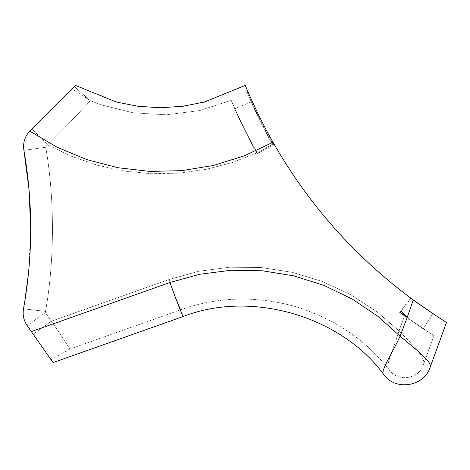 <?xml version="1.0" encoding="UTF-8"?>
<svg xmlns="http://www.w3.org/2000/svg" width="470" height="470" viewBox="0 0 470 470"><rect width="100%" height="100%" fill="white"/><g stroke="black" fill="none" stroke-linecap="round" stroke-linejoin="round"><path stroke-width="0.35" stroke-dasharray="2.35 1.76" d="M401.633 311.299L400.663 312.591L401.633 311.299L407.214 317.35L413.283 299.972C355.396 257.301 308.637 204.738 273 142.281L244.059 155.928L213.462 165.458L181.802 170.651L149.713 171.403L117.835 167.696L86.809 159.606L57.246 147.316L29.728 131.089C24.751 136.6 22.813 143.027 23.905 150.371L45.743 147.257C54.773 199.251 54.684 259.64 45.543 311.404L23.5 308.819C22.49 314.906 23.717 320.505 27.184 325.622C23.729 320.511 22.501 314.906 23.5 308.819L28.881 269.051L30.709 228.808M400.663 312.591L407.214 317.35L400.088 336.226C391.528 354.844 379.666 371.858 383.826 374.666C395.54 391.175 424.14 386.61 430.144 367.293L446.5 322.349C446.377 322.767 435.302 315.305 413.283 299.972M23.905 150.371L45.743 147.257C54.773 199.251 54.684 259.64 45.543 311.404L45.343 312.644L27.184 325.622L31.367 331.591L169.929 282.505L199.803 274.251L230.94 270.268L262.471 270.791L293.662 275.855L323.789 285.343L352.153 299.014L377.974 316.386L400.088 336.226C417.248 350.497 432.541 362.211 430.144 367.293M31.367 331.591L53.069 362.587L183.365 316.433C252.537 289.585 342.054 317.086 383.826 374.666M27.184 325.622L51.048 359.703L69.883 349.04L180.974 309.689C218.474 296.406 257.378 295.577 297.68 307.204C336.391 320.023 366.982 341.038 389.454 370.254C398.037 382.363 419.034 379.002 423.423 364.843L434.01 335.627L423.423 364.843C426.319 358.216 413.5 345.685 399.012 330.886C393.637 349.445 384.395 366.024 389.454 370.254C398.037 382.363 419.034 379.002 423.423 364.843C426.319 358.216 413.5 345.685 399.012 330.886C393.637 349.445 384.395 366.024 389.454 370.254C366.982 341.038 336.391 320.023 297.68 307.204C257.378 295.577 218.474 296.406 180.974 309.689L69.883 349.04L51.048 359.703L33.194 334.205L51.353 321.221C60.642 334.24 70.2 349.551 69.883 349.04C70.2 349.551 60.642 334.24 51.353 321.221L33.194 334.199L27.184 325.622L45.343 312.644L51.353 321.221L169.03 279.533L198.757 271.278L229.765 267.207L261.238 267.548L292.405 272.359L322.502 281.518L350.808 294.731L376.611 311.516L399.012 330.886L404.511 315.787C419.14 326.298 433.44 335.257 434.01 335.627L430.796 333.612L434.01 335.627C433.44 335.257 419.14 326.298 404.511 315.787L400.129 312.591L404.511 315.787L399.012 330.886L376.611 311.516L350.808 294.731L322.502 281.518L292.405 272.359L261.238 267.548L229.765 267.207L198.757 271.278L169.03 279.533C174.623 295.289 180.88 311.081 180.974 309.689C180.88 311.081 174.623 295.289 169.03 279.533L51.353 321.221L45.343 312.644L45.543 311.404L23.5 308.819M30.115 130.695L31.895 128.915L47.523 144.789C66.746 126.148 91.997 99.229 90.169 100.627L74.26 86.545L90.169 100.627L100.915 104.787L90.169 100.627L100.915 104.787L133.221 112.841L166.503 114.798L199.556 110.573L231.222 100.345L234.759 108.782L251.25 101.861C250.334 99.834 260.122 123.128 272.389 144.261L256.943 153.214C243.724 130.384 233.76 106.549 234.759 108.782L231.222 100.351L234.759 108.782L251.25 101.861L247.308 92.473C246.215 90.187 259.182 120.496 273.352 144.707L272.389 144.261C260.122 123.128 250.334 99.834 251.25 101.861L247.308 92.473L248.095 92.032L247.308 92.473C246.215 90.187 259.182 120.496 273.352 144.707L274.139 144.272C309.137 204.996 354.727 256.309 410.903 298.221L410.24 298.221L399.629 312.597L400.129 312.591L410.903 298.221L410.24 298.221L399.629 312.597L400.129 312.591L410.903 298.221C354.727 256.309 309.137 204.996 274.139 144.272L273.358 144.719L272.389 144.261L256.943 153.214C243.724 130.384 233.76 106.549 234.759 108.782L231.222 100.351L199.556 110.573L166.503 114.798L133.221 112.841L100.915 104.787L90.169 100.627C91.997 99.229 66.746 126.148 47.523 144.789L72.01 156.516L97.725 165.322L124.321 171.092L151.422 173.718L178.647 173.172L205.613 169.459L231.951 162.638L257.284 152.809C243.325 128.809 230.365 98.665 231.222 100.351L231.222 100.351C230.365 98.665 243.325 128.809 257.284 152.809L257.725 153.584L256.943 153.214L257.725 153.584L273.358 144.719L257.725 153.584L257.284 152.809L231.951 162.638L205.613 169.459L178.647 173.172L151.422 173.718L124.321 171.092L97.725 165.322L72.01 156.516L47.523 144.789L45.896 146.399L30.115 130.695L45.896 146.399L47.523 144.789L31.895 128.915L30.873 129.937M273 142.281C256.555 113.64 244.159 82.738 245.311 85.393L204.344 102.049L182.548 106.314L160.364 107.748L138.18 106.314L116.384 102.049L75.417 85.393M400.716 312.591L407.22 317.35M399.629 312.597L430.796 333.612L423.223 328.859L432.729 313.707L423.223 328.859L399.629 312.597M272.87 142.046L261.561 120.919L272.87 142.046M258.682 115.138L257.848 113.417L258.682 115.138M257.46 112.618L252.208 101.379L257.46 112.618M417.853 303.285L440.302 318.46L432.729 313.707L410.24 298.221L440.302 318.46L417.853 303.285M169.929 282.505C176.221 300.23 183.253 317.996 183.365 316.433M433.928 335.574L430.796 333.612L433.928 335.574M251.25 101.861L247.308 92.473L251.25 101.861L234.759 108.782L251.25 101.861M90.169 100.627L71.992 88.812L90.169 100.627"/><path stroke-width="0.7" d="M30.873 129.937L30.115 130.695C24.845 136.253 22.771 142.81 23.905 150.371L29.011 189.363L30.709 228.808M400.663 312.591L401.633 311.299L400.663 312.591L407.214 317.35L413.283 299.972C355.396 257.301 308.637 204.738 273 142.281C256.555 113.64 244.159 82.738 245.311 85.393L204.344 102.049L182.548 106.314L160.364 107.748L138.18 106.314L116.384 102.049L75.417 85.393L29.728 131.089C24.751 136.6 22.813 143.027 23.905 150.371C33.1 203.445 32.965 256.267 23.5 308.819C22.49 314.906 23.717 320.505 27.184 325.622C23.729 320.511 22.501 314.906 23.5 308.819C32.965 256.027 33.1 203.21 23.905 150.371C33.1 203.445 32.965 256.267 23.5 308.819M274.139 144.272L272.87 142.046L274.139 144.272M261.561 120.919L258.682 115.138L261.561 120.919M257.848 113.417L257.46 112.618L257.848 113.417M252.208 101.379L248.095 92.032L252.208 101.379M410.903 298.221L417.853 303.285L410.903 298.221M71.986 88.824L31.895 128.915L71.986 88.824M27.184 325.622L53.069 362.587L183.365 316.433C252.537 289.585 342.054 317.086 383.826 374.666C395.54 391.175 424.14 386.61 430.144 367.293L446.5 322.349C446.377 322.767 435.302 315.305 413.283 299.972M273 142.281L244.059 155.928L213.462 165.458L181.802 170.651L149.713 171.403L117.835 167.696L86.809 159.606L57.246 147.316L29.728 131.089L75.417 85.393M31.367 331.591L169.929 282.505L199.803 274.251L230.94 270.268L262.471 270.791L293.662 275.855L323.789 285.343L352.153 299.014L377.974 316.386L400.088 336.226C391.528 354.844 379.666 371.858 383.826 374.666M401.633 311.299L407.214 317.35L400.088 336.226C417.248 350.497 432.541 362.211 430.144 367.293M23.905 150.371C22.771 142.81 24.845 136.253 30.115 130.695L29.728 131.089M400.716 312.591L407.22 317.35M169.929 282.505C176.221 300.23 183.253 317.996 183.365 316.433"/></g></svg>
